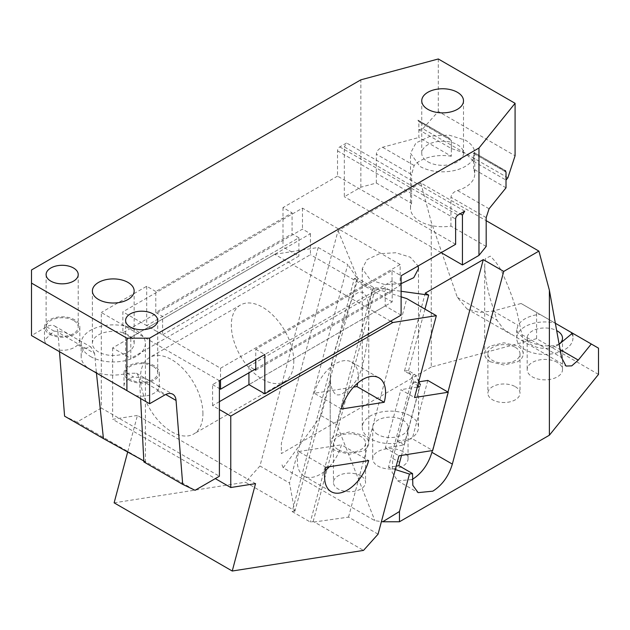 <?xml version="1.0" encoding="UTF-8"?>
<svg xmlns="http://www.w3.org/2000/svg" width="630" height="630" viewBox="0 0 630 630"><rect width="100%" height="100%" fill="white"/><g stroke="black" fill="none" stroke-linecap="round" stroke-linejoin="round"><path stroke-width="0.47" stroke-dasharray="3.15 2.36" d="M155.799 312.496L162.611 316.433L298.896 237.754L292.084 233.817L155.799 312.496L155.799 291.517L292.084 212.838L292.084 233.817M255.741 370.204L392.025 291.517L385.206 287.587L248.921 366.266L254.607 369.542M451.356 148.53L451.356 140.506L451.34 156.24L418.863 137.49L418.863 121.747L417.966 120.141L418.863 121.747L418.871 129.78L451.356 148.53L465.342 153.263L473.54 161.335L473.54 153.31L474.358 153.019L473.981 152.484L505.599 170.738M505.551 170.714L473.988 152.491L505.071 170.777M473.54 161.335L506.016 180.093M418.871 129.78L422.824 128.717L507.867 177.81M422.824 128.717L438.307 111.439L515.08 155.768M438.307 58.976L438.307 111.439M486.187 246.448L450.938 226.099A32.122 18.546 180 0 1 419.911 221.295A32.122 18.546 180 0 1 410.5 208.184A32.122 18.546 180 0 1 411.595 203.38L376.346 183.031L360.856 187.204L344.327 196.741L344.327 146.908L460.168 213.791M441.165 252.654L344.327 196.741M450.938 226.099L450.938 197.245C451.568 193.977 453.75 191.74 457.482 190.528A32.122 18.546 180 0 0 474.744 174.085L474.744 153.263A32.122 18.546 0 0 0 465.342 140.151L448.891 135.08L430.329 136.135L415.918 142.963L410.5 153.263L419.911 166.383A32.122 18.546 0 0 0 454.915 170.399A32.122 18.546 0 0 0 474.744 153.263M506.016 187.803L473.54 169.053A32.122 18.546 180 0 1 474.744 174.085M473.54 169.053L473.54 153.318L506.016 172.061L473.54 153.318L474.358 153.019M447.607 137.584L449.56 138.387L451.34 140.498L418.863 121.747L451.356 140.506L449.576 138.395L416.832 119.834M451.34 156.24A32.122 18.546 0 0 0 414.146 165.509L411.595 174.534L376.346 154.177C376.764 150.861 378.827 148.562 382.544 147.27L418.863 137.49M411.595 203.38L411.595 174.534M376.346 183.031L376.346 154.177M360.856 187.204L360.856 79.829M128.032 334.892A20.877 12.057 0 0 0 105.281 332.278A20.877 12.057 0 0 0 92.389 343.413A20.877 12.057 0 0 0 98.508 351.942A20.877 12.057 0 0 0 121.259 354.556A20.877 12.057 0 0 0 134.151 343.413A20.877 12.057 0 0 0 128.032 334.892M73.521 320.465A16.065 9.277 0 0 0 56.015 318.457A16.065 9.277 0 0 0 46.1 327.025A16.065 9.277 0 0 0 50.809 333.585A16.065 9.277 0 0 0 68.308 335.593A16.065 9.277 0 0 0 78.222 327.025A16.065 9.277 0 0 0 73.521 320.465M153.019 366.369A16.065 9.277 0 0 0 135.513 364.353A16.065 9.277 0 0 0 125.598 372.921A16.065 9.277 0 0 0 130.308 379.481A16.065 9.277 0 0 0 147.806 381.489A16.065 9.277 0 0 0 157.72 372.921A16.065 9.277 0 0 0 153.019 366.369M427.857 161.792A20.877 12.057 0 0 0 450.615 164.406A20.877 12.057 0 0 0 463.507 153.263A20.877 12.057 0 0 0 457.388 144.743A20.877 12.057 0 0 0 434.637 142.128A20.877 12.057 0 0 0 421.746 153.263A20.877 12.057 0 0 0 427.857 161.792M219.398 380.685L101.288 312.496L101.288 408.035L219.398 476.233M101.288 408.035L76.931 422.1L195.048 490.29M76.931 422.1L64.591 416.162M143.813 460.947L145.396 462.262L143.853 461.924M140.632 398.546L139.403 379.284L165.729 394.482M149.617 403.735L135.529 395.601C144.916 397.136 152.184 395.514 157.343 390.734L159.327 387.411L157.563 385.434L149.357 380.693L144.388 378.181L133.521 376.984A17.664 10.198 0 0 0 123.992 386.032A17.664 10.198 0 0 0 125.094 389.576L91.106 369.952A32.122 18.546 0 0 0 127.095 373.275L136.427 373.228L137.403 373.96L139.403 379.284M464.712 211.168L346.602 142.978M455.632 244.298L337.523 176.109L337.523 150.846A3.213 1.858 120 0 1 339.791 146.908L346.594 142.978L344.327 146.908M59.48 351.697L57.936 332.254L94.587 353.414L96.437 373.031M57.936 332.254A16.065 9.277 120 0 0 54.653 326.017A16.065 9.277 120 0 0 46.628 326.812L31.508 335.546L45.596 343.681L44.494 340.137L54.022 331.089L64.89 332.278L91.004 347.004L84.27 348.548A32.122 18.546 0 0 0 81.152 356.533A32.122 18.546 0 0 0 90.011 369.322L56.031 349.705C65.418 351.241 72.686 349.618 77.844 344.838L79.829 341.515L78.065 339.538M94.587 353.414L91.004 347.004M90.555 356.533A32.122 18.546 0 0 0 125.567 360.549A32.122 18.546 0 0 0 145.396 343.413A32.122 18.546 0 0 0 135.986 330.301A32.122 18.546 0 0 0 100.981 326.285A32.122 18.546 0 0 0 81.152 343.413A32.122 18.546 0 0 0 90.555 356.533M49.668 334.239A17.664 10.198 0 0 0 68.922 336.452A17.664 10.198 0 0 0 79.829 327.025A17.664 10.198 0 0 0 74.655 319.812A17.664 10.198 0 0 0 55.401 317.599A17.664 10.198 0 0 0 44.494 327.025A17.664 10.198 0 0 0 49.668 334.239M129.174 380.134A17.664 10.198 0 0 0 148.428 382.347A17.664 10.198 0 0 0 159.327 372.921A17.664 10.198 0 0 0 154.153 365.707A17.664 10.198 0 0 0 134.899 363.502A17.664 10.198 0 0 0 123.992 372.921A17.664 10.198 0 0 0 129.174 380.134M392.025 291.517L392.025 270.538L255.741 349.217L255.741 359.706M255.741 349.217L264.82 354.462M155.799 291.517L146.711 286.272L101.288 312.496M337.523 176.109L282.996 207.585L292.084 212.838M392.025 270.538L401.105 275.782M401.105 315.126L385.206 305.944L248.921 384.623L374.692 312.015L390.592 321.198M385.206 287.587L385.206 305.944M248.921 366.266L248.921 372.826M162.611 334.79L298.896 256.111L282.996 246.928L146.711 325.615L162.611 334.79L162.611 316.433M298.896 237.754L298.896 256.111M282.996 207.585L282.996 246.928M146.711 286.272L146.711 325.615M31.508 335.546L31.5 269.979M341.515 409.004L314.26 393.262L353.556 387.096M314.26 393.262A32.122 18.546 -60 0 1 335.601 363.683A32.122 18.546 -60 0 1 351.666 362.092A32.122 18.546 -60 0 1 357.73 383.064M325.978 467.263L298.722 451.529A32.122 18.546 -60 0 0 304.007 475.997A32.122 18.546 -60 0 0 320.064 474.406A32.122 18.546 120 0 0 325.198 470.767M329.372 466.735A32.122 18.546 120 0 0 341.413 444.819L368.668 460.562M298.722 451.529L341.413 444.819M378.071 534.161L348.532 517.112L314.299 521.994L363.51 550.407M127.796 451.568L137.435 415.438L255.544 483.627M137.435 415.438L112.644 419.328L215.295 478.595M219.398 401.672L212.586 405.602L219.398 409.539M212.586 405.602L212.586 384.623L392.199 280.925L392.199 301.904L374.692 312.015L292.918 264.805L130.82 358.399L130.82 337.412L310.433 233.714L302.479 229.123L122.866 332.821L122.866 311.842L220.539 368.227L220.539 380.032M212.586 384.623L219.398 388.56M255.741 368.889L400.152 285.516L392.199 280.925M220.539 368.227L400.152 264.529L400.152 285.516M400.152 264.529L302.479 208.144L122.866 311.842M302.479 208.144L302.479 229.123M122.866 332.821L130.82 337.412M310.433 233.714L310.433 254.693L292.918 264.805L274.751 254.315L112.644 347.902L130.82 358.399M392.199 301.904L310.433 254.693M112.644 347.902L112.644 419.328M274.751 254.315L318.221 247.488L259.954 465.972L245.401 482.218L294.612 510.623L289.501 483.029L259.954 465.972M114.124 502.834L245.401 482.218M318.221 247.488L347.76 264.545L289.501 483.029M294.612 510.623L294.958 511.127L357.108 278.074L347.76 264.545M294.958 511.127L292.162 511.568L354.312 278.515L357.108 278.074M292.162 511.568L310.338 522.057L313.134 521.616L314.299 521.994M348.532 517.112L406.791 298.62M313.134 521.616L375.283 288.572L401.105 296.809M375.283 288.572L372.488 289.005L310.338 522.057M354.312 278.515L372.488 289.005M404.129 444.977L397.317 441.047L412.855 382.78L419.667 386.718L404.129 444.977L385.339 447.93L400.877 389.671L414.509 397.538M385.339 447.93L398.971 455.797M397.317 441.047L412.256 438.701L432.7 450.505M417.288 387.088L400.877 389.671M412.855 382.78L418.816 381.843M427.794 380.433L412.256 438.701M202.931 413.76A44.171 25.499 -120 0 0 183.653 369.306A44.171 25.499 -120 0 0 149.617 357.478A44.171 25.499 -120 0 0 140.466 377.693A44.171 25.499 -120 0 0 159.752 422.147A44.171 25.499 -120 0 0 193.788 433.976A44.171 25.499 -120 0 0 202.931 413.76M293.793 361.305A44.171 25.499 -120 0 0 274.507 316.851A44.171 25.499 -120 0 0 240.471 305.022A44.171 25.499 -120 0 0 231.328 325.238A44.171 25.499 -120 0 0 250.606 369.692A44.171 25.499 -120 0 0 284.642 381.52A44.171 25.499 -120 0 0 293.793 361.305M490.321 361.777L503.953 365.038L517.584 361.777C521.254 359.58 523.136 356.958 523.223 353.91C523.136 350.855 521.254 348.232 517.584 346.043L503.953 342.783L490.321 346.043C486.651 348.232 484.769 350.855 484.683 353.91C484.769 356.958 486.651 359.58 490.321 361.777M484.683 265.474C485.037 275.641 486.919 286.855 490.321 299.132L496.952 320.221L503.953 329.632L521.829 340.546L523.223 340.751L517.584 314.866C514.458 302.762 509.914 290.005 503.953 276.601C501.212 269.262 496.668 262.442 490.321 256.142L485.478 258.584L484.683 265.474L484.683 353.91M515.308 347.35A16.065 9.277 180 0 1 520.018 353.91A16.065 9.277 180 0 1 510.095 362.478A16.065 9.277 180 0 1 492.597 360.462A16.065 9.277 180 0 1 487.888 353.91A16.065 9.277 180 0 1 497.81 345.342A16.065 9.277 180 0 1 515.308 347.35M598.5 374.401L536.602 338.664L536.602 312.433L521.112 303.495L493.227 311L479.241 312.448L466.94 308.857L457.317 297.336L431.266 222.043L420.785 182.921L486.187 220.681M523.223 340.751L523.223 353.91M515.308 386.694A16.065 9.277 180 0 1 520.018 393.246A16.065 9.277 180 0 1 510.095 401.814A16.065 9.277 180 0 1 492.597 399.806A16.065 9.277 180 0 1 487.888 393.246A16.065 9.277 180 0 1 497.81 384.686A16.065 9.277 180 0 1 515.308 386.694M559.141 344.271L553.431 345.752C542.658 346.579 533.177 344.397 524.963 339.208L517.521 332.782L516.726 329.773L518.073 325.34A28.106 16.23 180 0 1 539.886 314.331L554.959 323.032A28.106 16.23 180 0 0 516.726 338.168A28.106 16.23 180 0 0 524.963 349.65A28.106 16.23 180 0 0 555.597 353.162A28.106 16.23 180 0 0 572.946 338.168A28.106 16.23 180 0 0 572.111 334.239M536.602 338.664L431.266 367.022L431.266 222.043M431.266 367.022L281.358 453.576L281.358 443.315L281.358 453.576M420.785 182.921L338.058 230.682L281.358 443.315M338.058 230.682L357.793 278.397L373.535 287.477L401.105 291.28M401.105 283.665L384.883 284.579L370.511 280.137L362.274 268.663L367.014 259.655L379.622 253.677L395.861 252.748L410.256 257.19L418.099 265.97M357.793 278.397L352.753 297.305L349.5 305.306L335.869 346.925C332.986 356.604 331.104 366.825 330.222 377.583L330.506 380.733L321.19 415.674L283.216 467.767L374.889 520.687L381.426 521.593M283.216 467.767L281.358 463.255M360.856 475.87A16.065 9.277 0 0 0 343.35 473.855A16.065 9.277 0 0 0 333.435 482.423A16.065 9.277 0 0 0 338.137 488.982A16.065 9.277 0 0 0 355.643 490.99A16.065 9.277 0 0 0 365.558 482.423A16.065 9.277 0 0 0 360.856 475.87M402.877 451.608A17.664 10.198 0 0 0 383.623 449.395A17.664 10.198 0 0 0 372.716 458.821A17.664 10.198 0 0 0 377.89 466.035A17.664 10.198 0 0 0 397.144 468.24A17.664 10.198 0 0 0 408.051 458.821A17.664 10.198 0 0 0 402.877 451.608M557.33 362.431A17.664 10.198 0 0 0 538.075 360.218A17.664 10.198 0 0 0 527.168 369.645A17.664 10.198 0 0 0 532.342 376.858A17.664 10.198 0 0 0 551.596 379.071A17.664 10.198 0 0 0 562.503 369.645A17.664 10.198 0 0 0 557.33 362.431M521.112 303.495L539.886 314.331M536.602 312.433L598.5 348.169M330.506 380.733C330.608 386.544 332.396 391.191 335.869 394.663C340.011 395.593 343.476 393.978 346.24 389.82L349.5 388.71C356.643 381.575 361.187 372.889 363.124 362.659C366.92 347.634 368.802 332.231 368.77 316.433L368.487 306.393C368.385 300.581 366.597 295.935 363.124 292.454C358.982 291.532 355.525 293.147 352.753 297.305M346.24 389.82L336.924 424.762L374.889 520.687M395.301 469.539L388.434 467.35L396.215 466.129M424.951 309.102L407.901 373.055L413.13 374.724L388.434 467.35M373.535 287.477L368.487 306.393M425.274 293.107L404.476 371.078L407.901 373.055M404.476 371.078L408.106 370.511L413.54 380.819L420.352 384.757L401.515 455.403M412.028 479.564L397.672 480.832L392.073 472.279L392.836 458.443L413.54 380.819M432.361 450.552L447.962 392.08M410.256 415.871A28.106 16.23 180 0 1 418.493 427.345A28.106 16.23 180 0 1 401.137 442.339A28.106 16.23 180 0 1 370.511 438.819A28.106 16.23 180 0 1 362.274 427.345A28.106 16.23 180 0 1 379.63 412.351A28.106 16.23 180 0 1 410.256 415.871M321.19 415.674L336.924 424.762M338.137 449.639A16.065 9.277 180 0 1 333.435 443.079A16.065 9.277 180 0 1 343.35 434.511A16.065 9.277 180 0 1 360.856 436.527A16.065 9.277 180 0 1 365.558 443.079A16.065 9.277 180 0 1 355.643 451.647A16.065 9.277 180 0 1 338.137 449.639M377.89 434.558A17.664 10.198 180 0 1 372.716 427.345A17.664 10.198 180 0 1 383.623 417.918A17.664 10.198 180 0 1 402.877 420.131A17.664 10.198 180 0 1 408.051 427.345A17.664 10.198 180 0 1 397.144 436.771A17.664 10.198 180 0 1 377.89 434.558M559.125 344.177A17.664 10.198 180 0 1 532.342 345.382A17.664 10.198 180 0 1 527.168 338.168A17.664 10.198 180 0 1 537.658 328.852A17.664 10.198 180 0 1 556.668 330.592M330.222 377.583L330.222 443.079C330.309 446.134 332.191 448.757 335.869 450.946L349.5 454.206L363.124 450.946C366.802 448.757 368.684 446.134 368.77 443.079C368.684 440.031 366.802 437.409 363.124 435.212L349.5 431.952L335.869 435.212C332.191 437.409 330.309 440.031 330.222 443.079L330.222 377.583M368.77 316.433L368.77 443.079M418.73 381.685L414.918 374.44L408.106 370.511M413.13 374.724L414.918 374.44M486.187 217.602L450.938 197.245M489.077 208.774L457.482 190.528M157.343 390.734L164.737 395.01M127.095 373.275L133.521 376.984M339.791 146.908L457.9 215.098M337.523 150.846L455.632 219.035M414.146 165.509L382.544 147.27M46.628 326.812L54.022 331.089M77.844 344.838L84.27 348.548M521.9 334.625L561.527 357.501M457.317 297.336L496.952 320.221M493.227 311L518.073 325.34M553.431 345.752L560.101 349.611M392.836 458.443L399.648 462.373M410.5 208.184L410.5 153.263M92.389 343.413L92.389 290.958M134.151 343.413L134.151 290.958M46.1 327.025L46.1 274.57M78.222 327.025L78.222 274.57M125.598 372.921L125.598 320.465M157.72 372.921L157.72 320.465M463.507 153.263L463.507 100.808M421.746 153.263L421.746 100.808M136.427 373.228L149.357 380.693M157.563 385.434L172.77 394.215M449.56 138.387L417.958 120.141L449.576 138.395M54.653 326.017L69.859 334.798M145.396 462.262L145.396 343.413M81.152 356.533L81.152 343.413M123.992 386.032L123.992 372.921M159.327 387.411L159.327 372.921M79.829 341.515L79.829 327.025M44.494 340.137L44.494 327.025M351.666 362.092L378.921 377.827M304.007 475.997L331.262 491.731M240.471 305.022L149.617 357.478M284.642 381.52L193.788 433.976M520.018 353.91L520.018 393.246M487.888 353.91L487.888 393.246M466.94 308.857L511.127 334.365M521.829 340.546L566.016 366.054M572.946 333.42L572.946 338.168M516.726 329.773L516.726 338.168M418.493 268.663L418.493 427.345M362.274 268.663L362.274 427.345M397.672 480.832L418.115 492.628M333.435 443.079L333.435 482.423M365.558 443.079L365.558 482.423M372.716 427.345L372.716 458.821M408.051 427.345L408.051 458.821M527.168 338.168L527.168 369.645M562.503 338.168L562.503 369.645"/><path stroke-width="0.94" d="M254.607 369.542L255.741 370.204L255.741 359.706M505.599 170.738L505.071 170.777L506.016 172.069L506.024 180.093L507.867 177.81L515.08 155.768L515.08 103.304L478.965 148.018L478.965 255.394L486.187 246.448L486.187 217.602L489.077 208.774L506.016 187.803L506.016 172.069L505.071 170.777L505.551 170.714M515.08 103.304L438.307 58.976L360.856 79.829L31.5 269.979L31.5 335.538L126.898 390.616L126.898 338.168L149.609 338.168L149.609 403.735L126.898 390.616M478.965 255.394L462.444 264.939L441.165 252.654M128.032 282.437A20.877 12.057 0 0 0 105.281 279.822A20.877 12.057 0 0 0 92.389 290.958A20.877 12.057 0 0 0 98.508 299.486A20.877 12.057 0 0 0 121.259 302.101A20.877 12.057 0 0 0 134.151 290.958A20.877 12.057 0 0 0 128.032 282.437M73.521 268.01A16.065 9.277 0 0 0 56.015 266.002A16.065 9.277 0 0 0 46.1 274.57A16.065 9.277 0 0 0 50.809 281.122A16.065 9.277 0 0 0 68.308 283.138A16.065 9.277 0 0 0 78.222 274.57A16.065 9.277 0 0 0 73.521 268.01M153.019 313.913A16.065 9.277 0 0 0 135.513 311.897A16.065 9.277 0 0 0 125.598 320.465A16.065 9.277 0 0 0 130.308 327.025A16.065 9.277 0 0 0 147.806 329.033A16.065 9.277 0 0 0 157.72 320.465A16.065 9.277 0 0 0 153.019 313.913M427.857 109.337A20.877 12.057 0 0 0 450.615 111.943A20.877 12.057 0 0 0 463.507 100.808A20.877 12.057 0 0 0 457.388 92.287A20.877 12.057 0 0 0 434.637 89.673A20.877 12.057 0 0 0 421.746 100.808A20.877 12.057 0 0 0 427.857 109.337M248.921 372.826L248.921 384.623L264.82 393.805L264.82 354.462L219.398 380.685L219.398 476.233L195.048 490.29L182.7 484.352L176.053 400.444A16.065 9.277 120 0 0 172.77 394.215A16.065 9.277 120 0 0 164.737 395.01L149.617 403.735M59.48 351.697L64.591 416.162L103.438 438.59L143.813 460.947M140.632 398.546L143.853 461.924L182.7 484.352M135.529 395.601L125.094 389.576M462.444 264.939L462.444 215.098L460.168 213.791M264.82 393.805L401.105 315.126L401.105 275.782L455.632 244.298L455.632 219.035A3.213 1.858 120 0 1 457.9 215.098L464.712 211.168L462.444 215.098M96.437 373.031L103.438 438.59M45.596 343.681L56.031 349.705M90.011 369.322A32.122 18.546 0 0 0 90.019 369.33L91.106 369.952A32.122 18.546 0 0 0 91.114 369.96M478.965 148.018L149.609 338.168M126.898 338.168L31.5 283.091M353.556 387.096L356.95 386.56L384.205 402.294A32.122 18.546 120 0 0 378.921 377.827A32.122 18.546 120 0 0 362.856 379.418A32.122 18.546 -60 0 0 341.515 409.004L384.205 402.294M357.73 383.064A32.122 18.546 -60 0 1 356.95 386.56M390.592 321.198L392.86 322.505L230.761 416.099L230.761 487.526L255.544 483.627L232.242 571.024L363.51 550.407L378.071 534.161L398.971 455.797L432.7 450.505L448.237 392.238L427.794 380.433L418.816 381.843M392.86 322.505L436.338 315.677L414.509 397.538L448.237 392.238M325.978 467.263L368.668 460.562A32.122 18.546 -60 0 1 347.319 490.14A32.122 18.546 -60 0 1 331.262 491.731A32.122 18.546 -60 0 1 325.978 467.263M325.198 470.767A32.122 18.546 120 0 0 329.372 466.735M232.242 571.024L114.124 502.834L127.796 451.568M215.295 478.595L230.761 487.526M248.921 384.623L219.398 401.672M219.398 409.539L230.761 416.099M219.398 388.56L220.539 389.214L255.741 368.889M220.539 389.214L220.539 380.032M401.105 296.809L406.791 298.62L436.338 315.677M419.667 386.718L417.288 387.088M486.187 220.681L538.902 251.11L549.384 290.233L561.527 357.501L566.016 366.054L571.749 365.865L578.277 360.1L591.279 343.996L598.5 348.169L598.5 374.401L549.384 435.212L549.384 290.233M401.105 291.28L428.691 295.084L425.274 293.107L483.281 259.615L503.724 271.42L538.902 251.11M418.099 265.97L418.493 268.663L413.745 277.688L401.105 283.665M401.515 455.403L399.648 462.373A29.389 16.971 120 0 0 398.916 465.704L412.54 473.571L409.453 474.051L399.467 511.505L399.467 521.766L549.384 435.212M412.54 473.571L412.839 485.36L418.115 492.628L432.81 491.172C442.181 485.218 448.694 476.201 452.34 464.105L503.724 271.42M399.467 521.766L382.693 521.766L399.467 511.505M381.426 521.593L382.693 521.766M559.141 344.271L572.505 333.16L591.279 343.996M572.505 333.16L571.063 332.325A28.106 16.23 180 0 1 572.111 334.239M571.063 332.325L555.345 323.253M409.453 474.051L395.301 469.539M428.691 295.084L424.951 309.102M412.028 479.564L412.366 479.375C421.738 473.413 428.25 464.397 431.897 452.308L432.361 450.552M447.962 392.08L483.281 259.615M396.215 466.129L398.916 465.704M556.668 330.592A17.664 10.198 180 0 1 557.33 330.955A17.664 10.198 180 0 1 562.503 338.168A17.664 10.198 180 0 1 559.125 344.177M420.352 384.757L418.73 381.685M165.729 394.482L176.053 400.444M560.101 349.611L578.277 360.1M431.897 452.308L452.34 464.105"/></g></svg>
